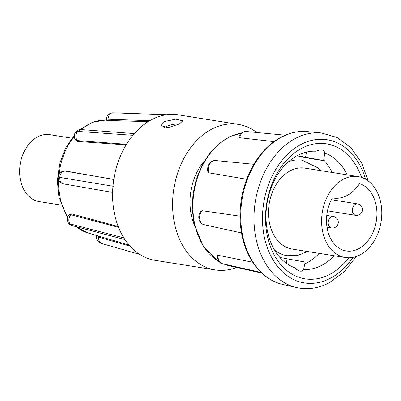 <?xml version="1.0" encoding="UTF-8"?>
<svg xmlns="http://www.w3.org/2000/svg" width="401" height="401" viewBox="0 0 401 401"><rect width="100%" height="100%" fill="white"/><g stroke="black" fill="none" stroke-linecap="round" stroke-linejoin="round"><path stroke-width="0.6" d="M61.158 205.106L39.203 201.613A33.89 24.626 -81 0 1 20.606 180.656A33.89 24.626 -81 0 1 49.859 134.671L71.814 138.17M238.304 124.395L178.31 114.841A73.679 53.533 99 0 0 151.773 119.593A73.679 53.533 99 0 0 112.631 197.287A73.679 53.533 99 0 0 155.137 260.359L215.131 269.913A73.679 53.533 -81 0 1 172.625 206.841A73.679 53.533 -81 0 1 211.763 129.147A73.679 53.533 -81 0 1 238.304 124.395A73.679 53.533 -81 0 1 256.83 132.51M164.169 121.568L175.844 119.167L182.811 120.836L179.367 123.989L167.979 127.683L160.936 125.648L164.169 121.568M179.463 123.939A11.198 3.659 -12.4 0 0 165.367 127.007A11.198 3.659 -12.4 0 0 164.149 127.719M194.214 224.57A49.985 36.316 -81 0 1 191.427 215.608A49.985 36.316 -81 0 1 204.335 161.001M148.18 121.658L107.994 120.49L106.25 120.255L106.37 118.781C106.972 115.087 109.202 113.107 113.062 112.836L113.062 112.836A6.481 4.732 92 0 0 113.007 112.836L127.924 113.363L113.062 112.836A6.481 4.732 92 0 1 113.117 112.841M77.047 140.561A6.481 3.459 147.2 0 1 75.353 139.573L76.02 140.611L77.659 141.463L77.082 140.566A6.481 3.459 147.2 0 1 77.047 140.561M112.636 192.42L63.558 183.909A6.481 6.481 0 0 1 58.215 176.911A6.481 6.481 0 0 1 64.777 171.037A6.481 4.431 91 0 1 65.203 171.077C62.11 171.397 60.235 173.498 59.584 177.367L113.418 186.325M241.502 232.931L203.457 224.565C201.142 223.708 199.653 221.928 198.991 219.217C198.43 216.254 199.046 213.598 200.841 211.252L202.069 210.71L240.034 216.174M246.675 179.267L208.956 172.851L207.959 171.919L207.738 171.102C207.222 164.721 209.723 161.197 215.237 160.535L253.818 164.3M273.908 141.623L239.527 137.688L238.79 137.172C239.512 134.901 240.816 133.247 242.705 132.205L246.184 131.503A8.14 5.915 99 0 0 243.522 132.064A8.14 5.915 99 0 0 239.527 137.688M241.708 230.179A2.947 0.792 171.9 0 1 241.001 229.778C243.708 247.813 250.505 262.129 261.397 272.72L261.397 272.72A2.947 1.815 -46.6 0 0 261.978 273.021A77.483 56.3 -81 0 1 242.946 237.056A77.483 56.3 -81 0 1 241.708 230.179L241.066 224.405A2.947 0.647 -4.7 0 1 240.364 224.054L240.364 224.054C239.021 205.698 242.194 188.249 249.883 171.708L252.49 166.631C261.342 150.901 272.705 140.235 286.575 134.621L286.575 134.621A2.947 1.865 68.8 0 1 287.156 134.546L291.507 133.092A77.483 56.3 -81 0 1 307.256 131.603L321.276 132.931L337.091 137.488L350.835 147.658L361.466 162.55L368.283 180.996M249.883 171.708A2.947 0.757 25.4 0 1 250.675 171.558L253.297 166.445A77.483 56.3 -81 0 1 287.156 134.546M306.529 152.084L305.602 157.192L323.597 160.616L324.8 153.047C324.193 149.678 321.206 149.072 315.843 151.237A59.533 43.253 99 0 0 267.708 232.354A59.533 43.253 99 0 0 294.67 267.698C298.915 271.652 301.903 272.254 303.627 269.512A59.533 43.253 99 0 0 334.289 255.763M348.77 257.783A68.37 49.679 -81 0 1 267.467 236.57A68.37 49.679 -81 0 1 298.479 150.159A68.37 49.679 -81 0 1 361.562 177.437M347.171 174.856A59.533 43.253 99 0 0 324.8 153.047M332.143 172.46A59.533 43.253 99 0 0 323.712 159.974M345.256 257.512L292.139 249.051A40.962 29.764 -81 0 1 269.657 223.723A40.962 29.764 -81 0 1 305.021 168.144L358.138 176.6A40.962 29.764 -81 0 1 380.619 201.934A40.962 29.764 -81 0 1 345.256 257.512A40.962 29.764 -81 0 1 322.78 232.179A40.962 29.764 -81 0 1 358.138 176.6M288.56 161.733A48.331 35.118 -81 0 1 302.309 160.25L317.682 167.768L320.484 170.605M375.938 204.38A34.336 24.947 -81 0 1 346.299 250.961A34.336 24.947 -81 0 1 327.462 229.733A34.336 24.947 -81 0 1 332.359 197.888A38.311 27.834 99 0 0 333.171 198.039A38.311 27.834 99 0 0 359.491 183.698A34.336 24.947 -81 0 1 375.938 204.38M326.975 213.693A34.336 24.947 99 0 0 327.156 212.575M236.655 267.442A73.679 53.533 -81 0 1 215.131 269.913M71.634 213.908L70.907 214.781A6.481 2.812 39.6 0 0 68.882 215.262L69.729 214.239L71.634 213.908L118.21 226.495M64.777 171.037L113.824 179.402M126.155 144.881L77.659 141.463M107.994 120.49L108.1 119.237A6.481 0.456 -175.2 0 1 106.37 118.781M96.661 235.537L96.571 236.625A6.481 0.456 4.8 0 0 98.3 237.081L130.024 246.149M149.748 120.711L108.1 119.237A6.481 4.732 -88 0 1 113.007 112.836M68.882 215.262A6.481 6.481 0 0 0 72.22 225.663L69.789 223.813L123.834 237.873M218.144 255.302A8.14 5.915 99 0 0 218.304 258.755A8.14 5.915 99 0 0 222.5 263.738C220.72 263.843 219.031 262.003 217.447 258.224L217.252 255.627L218.144 255.302L252.715 262.254M241.001 229.778L240.364 224.054M261.397 272.72L265.001 275.833A2.947 1.88 -51.9 0 0 265.512 276.068L261.978 273.021M286.575 134.621L291.031 133.132A2.947 1.92 74.3 0 1 291.507 133.092M252.49 166.631A2.947 0.902 28.9 0 1 253.297 166.445M303.627 269.512L305.151 262.079L279.923 257.502M304.82 263.893A59.533 43.253 99 0 0 319.256 253.372M323.597 160.616L311.487 158.776L296.9 155.829M307.602 251.517L297.512 255.452L287.106 255.713A48.331 35.118 -81 0 1 274.5 250.034M305.602 157.192L296.93 155.809M80.02 129.628L92.496 122.29L105.934 120.004A57.443 41.739 99 0 0 89.122 124.074A57.443 41.739 99 0 0 81.017 129.583M74.33 136.425A57.443 41.739 99 0 0 59.062 174.265M58.641 179.909A57.443 41.739 99 0 0 60.23 198.31A57.443 41.739 99 0 0 67.824 217.061M219.177 261.733A67.463 49.017 -81 0 1 194.831 224.57A67.463 49.017 -81 0 1 241.402 133.087M126.521 144.28L77.082 140.566L76.09 138.435C75.533 135.358 76 133.012 77.488 131.398L132.911 135.297M134.365 133.583L81.293 129.598L77.488 131.398M63.198 183.828L63.819 183.944L63.198 183.828C61.669 183.523 60.526 182.194 59.764 179.854L59.584 177.367M202.069 210.71A8.14 5.915 99 0 0 199.843 219.748A8.14 5.915 99 0 0 203.618 224.61M265.001 275.833C270.485 280.129 276.459 283.011 282.911 284.479L296.65 287.572A78.38 56.947 -81 0 1 256.224 239.603A78.38 56.947 -81 0 1 295.652 138.315A78.38 56.947 -81 0 1 321.276 132.931M241.066 224.405A77.483 56.3 -81 0 1 250.675 171.558M353.096 257.342A72.491 52.671 -81 0 1 330.444 278.239A72.491 52.671 -81 0 1 264.555 238.094A72.491 52.671 -81 0 1 301.021 144.415A72.491 52.671 -81 0 1 365.542 179.197M327.482 210.856L355.702 215.352A5.814 4.226 -81 0 1 352.509 211.753A5.814 4.226 -81 0 1 357.532 203.863L331.381 199.698M326.995 227.247L331.567 227.974A5.814 4.226 -81 0 1 328.374 224.375A5.814 4.226 -81 0 1 333.396 216.485L326.755 215.427M76.365 226.76A57.443 41.739 99 0 0 87.944 232.971L129.077 245.071M66.125 171.092L113.809 179.508M69.789 223.813L68.972 221.728C68.606 218.966 69.253 216.65 70.907 214.781L118.561 227.382M98.385 236.044L98.315 239.532L101.252 243.392M223.768 264.023L229.623 265.858A67.463 49.017 -81 0 1 223.878 264.048M215.267 160.54A8.14 5.915 99 0 0 208.595 171.628A8.14 5.915 99 0 0 208.956 172.851M282.911 284.479A77.483 56.3 -81 0 1 265.512 276.068M287.151 258.655L286.309 263.282M105.934 120.004L106.27 120.014M67.609 217.738L58.967 197.462L57.368 180.906L59.589 164.024L65.423 148.285L74.401 135.062M241.462 133.037L230.039 136.54L219.307 143.337L209.803 153.052L202.009 165.182L196.315 179.102L193.011 194.084L192.264 209.357L194.119 224.129L203.492 246.826L219.307 261.873M81.293 129.598A6.481 6.481 0 0 0 75.353 139.573M356.263 256.485L343.988 271.963L329.176 282.825C318.479 288.359 307.637 289.938 296.65 287.572M75.889 226.635L87.944 232.971M166.681 114.731L127.854 113.358M124.947 239.603L72.22 225.663M96.571 236.625A6.481 6.481 0 0 0 101.252 243.397L139.608 254.354M229.623 265.858L261.803 273.101M222.5 263.738L261.086 272.424M246.184 131.503L285.166 135.192M291.031 133.132C296.449 131.608 301.858 131.097 307.256 131.603M332.349 197.904L333.171 198.039M355.702 215.352A5.814 5.814 0 0 0 362.298 208.36A5.814 5.814 0 0 0 357.532 203.863M331.567 227.974A5.814 5.814 0 0 0 338.163 220.981A5.814 5.814 0 0 0 333.396 216.485"/></g></svg>
